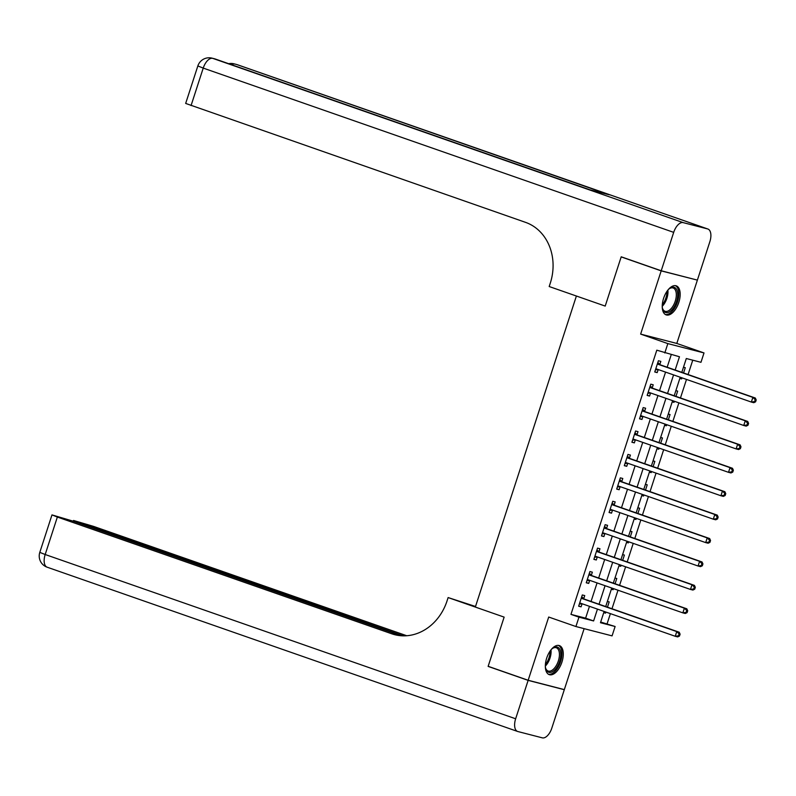 <?xml version="1.0" encoding="UTF-8"?>
<svg xmlns="http://www.w3.org/2000/svg" width="796" height="796" viewBox="0 0 796 796"><rect width="100%" height="100%" fill="white"/><g stroke="black" fill="none" stroke-linecap="round" stroke-linejoin="round"><path stroke-width="1.19" d="M561.936 662.083A15.373 7.851 109.2 0 0 559.379 645.596A15.373 7.851 109.2 0 0 546.683 658.153A15.373 7.851 109.2 0 0 549.24 674.64A15.373 7.851 109.2 0 0 561.936 662.083M678.829 302.331A15.373 7.851 109.2 0 0 676.272 285.844A15.373 7.851 109.2 0 0 663.575 298.391A15.373 7.851 109.2 0 0 666.133 314.878A15.373 7.851 109.2 0 0 678.829 302.331M600.682 622.044L615.119 626.502L612.074 635.875L575.916 626.532L578.961 617.169L593.617 620.95L597.458 609.119M401.174 635.755L71.978 520.813L51.979 514.903L57.362 517.042L45.183 554.513L515.649 718.778L528.136 680.371L488.127 666.401L504.137 617.119L488.157 666.312L528.166 680.272L564.324 689.615L584.135 628.661M696.241 279.814L661.187 270.869L640.641 334.101L667.844 343.603L704.012 352.936L700.968 362.309L686.301 358.518L681.814 372.349M640.641 334.101L676.809 343.444L697.356 280.202M676.809 343.444L704.012 352.936M607.119 623.706L610.393 613.636M611.985 608.751L618.004 590.214M619.587 585.329L625.616 566.792M627.198 561.906L633.228 543.37M634.81 538.494L640.84 519.947M642.422 515.072L648.442 496.525M650.034 491.649L656.053 473.113M657.645 468.227L663.665 449.69M665.257 444.805L671.277 426.268M672.859 421.382L678.888 402.846M680.471 397.96L686.5 379.423M688.082 374.538L692.749 360.19M661.217 270.769L697.386 280.112L709.863 241.695A11.831 6.04 109.2 0 0 707.903 229.019A11.831 6.04 109.2 0 0 707.654 228.94L683.217 222.631A11.831 6.04 109.2 0 0 673.695 232.362L661.217 270.769L621.208 256.8L605.199 306.082L621.178 256.899L622.333 257.188M621.178 256.899L661.187 270.869M683.475 367.215L685.276 367.682L683.565 372.956M679.824 378.458L681.625 378.926L681.973 377.841M675.864 390.637L677.665 391.105L675.953 396.378M672.212 401.88L674.013 402.348L674.361 401.264M668.262 414.059L670.053 414.527L668.341 419.8M664.6 425.303L666.401 425.77L666.759 424.686M660.65 437.482L662.451 437.949L660.73 443.223M656.998 448.725L658.789 449.193L659.148 448.108M653.038 460.904L654.839 461.372L653.118 466.645M649.387 472.147L651.188 472.615L651.536 471.53M645.427 484.326L647.228 484.794L645.516 490.067M641.775 495.57L643.576 496.037L643.924 494.953M637.815 507.749L639.616 508.216L637.904 513.49M634.163 518.992L635.964 519.46L636.312 518.375M630.203 531.171L632.004 531.638L630.293 536.912M626.552 542.414L628.352 542.882L628.701 541.797M622.601 554.593L624.392 555.061L622.681 560.334M618.94 565.837L620.741 566.304L621.099 565.22M614.99 578.015L616.791 578.483L615.069 583.757M611.338 589.259L613.129 589.717L613.487 588.642M607.378 601.438L609.179 601.905L607.457 607.179M603.726 612.681L605.527 613.139L605.875 612.064M675.147 370.021L679.466 356.757L656.799 350.18L570.961 614.373L585.617 618.154L589.458 606.333M591.05 601.448L597.07 582.911M598.662 578.025L604.681 559.488M606.273 554.603L612.293 536.066M613.875 531.181L619.905 512.644M621.487 507.758L627.517 489.222M629.099 484.336L635.118 465.799M636.71 460.914L642.73 442.377M644.322 437.492L650.342 418.955M651.934 414.069L657.954 395.532M659.536 390.647L665.565 372.11M667.148 367.225L671.247 354.638M659.854 364.419L660.839 361.374L658.401 360.747L654.75 371.991L657.188 372.618L658.183 369.573M652.242 387.841L653.227 384.796L650.79 384.17L647.138 395.413L649.576 396.04L650.571 392.995M644.631 411.263L645.626 408.219L643.178 407.592L639.526 418.825L641.964 419.462L642.959 416.417M637.019 434.686L638.014 431.641L635.566 431.004L631.915 442.248L634.362 442.884L635.347 439.83M629.407 458.108L630.402 455.063L627.954 454.426L624.303 465.67L626.75 466.307L627.736 463.252M621.795 481.53L622.79 478.486L620.343 477.849L616.691 489.092L619.139 489.729L620.124 486.674M614.194 504.953L615.179 501.908L612.741 501.271L609.079 512.515L611.527 513.151L612.522 510.097M606.582 528.375L607.567 525.33L605.129 524.693L601.477 535.937L603.915 536.574L604.91 533.519M598.97 551.797L599.965 548.752L597.517 548.116L593.866 559.359L596.303 559.986L597.298 556.941M591.358 575.219L592.353 572.175L589.906 571.538L586.254 582.781L588.702 583.408L589.687 580.364M583.747 598.642L584.742 595.587L582.294 594.96L578.642 606.204L581.09 606.831L582.075 603.786M396.478 635.099A49.282 42.337 104.5 0 1 395.323 634.72L391.811 633.815A49.282 42.337 104.5 0 0 394.707 634.691A49.282 42.337 104.5 0 0 447.034 600.94L448.128 597.567L504.137 617.119L475.331 607.069L576.394 296.022L605.199 306.082L549.19 286.53L550.285 283.157A49.282 42.337 -75.5 0 0 525.499 222.343L185.667 103.43L197.846 65.949L203.229 68.098L191.06 105.569M575.916 626.532L548.713 617.039L528.166 680.272M570.961 614.373L578.961 617.169M664.799 352.966L667.844 343.603M604.124 611.447L600.463 622.721L615.119 626.502M680.222 377.234L674.202 395.771M672.61 400.657L666.59 419.194M665.008 424.079L658.979 442.616M657.397 447.501L651.367 466.038M649.785 470.914L643.765 489.46M642.173 494.336L636.153 512.883M634.561 517.758L628.542 536.295M626.95 541.18L620.93 559.717M619.348 564.603L613.318 583.14M611.736 588.025L605.706 606.562M599.05 604.244L605.069 585.697M606.661 580.821L612.681 562.284M614.273 557.399L620.293 538.862M621.885 533.977L627.905 515.44M629.487 510.554L635.516 492.018M637.098 487.132L643.128 468.595M644.71 463.71L650.73 445.173M652.322 440.288L658.342 421.751M659.934 416.865L665.953 398.328M667.545 393.443L673.565 374.906M585.617 618.154L593.617 620.95M654.81 371.782L657.188 372.618M679.874 378.319L681.625 378.926M603.776 612.532L605.527 613.139M611.378 589.11L613.129 589.717M618.99 565.687L620.741 566.304M626.601 542.265L628.352 542.882M634.213 518.843L635.964 519.46M641.825 495.42L643.576 496.037M649.437 471.998L651.188 472.615M657.038 448.576L658.789 449.193M664.65 425.154L666.401 425.77M672.262 401.741L674.013 402.348M647.198 395.204L649.576 396.04M639.586 418.626L641.964 419.462M631.984 442.049L634.362 442.884M624.372 465.471L626.75 466.307M616.761 488.893L619.139 489.729M609.149 512.316L611.527 513.151M601.537 535.738L603.915 536.574M593.925 559.16L596.303 559.986M586.314 582.582L588.702 583.408M578.712 606.005L581.09 606.831M755.593 401.831L756.2 399.95L755.225 399.701L754.618 401.572L755.593 401.831L753.792 402.696L751.344 402.06L656.61 368.986A1.97 1.692 -75.5 0 0 655.974 368.916L655.735 368.936M754.618 401.572L751.344 402.06L752.867 397.383L755.305 398.01L660.581 364.936A1.97 1.692 -75.5 0 1 660.023 364.588L657.834 362.469M657.406 363.792L657.576 363.961A1.97 1.692 -75.5 0 0 658.133 364.299L752.867 397.383L755.225 399.701M658.252 369.563L655.436 369.861M756.2 399.95L755.305 398.01M747.981 425.243L748.588 423.373L747.613 423.124L747.006 424.994L747.981 425.243L746.18 426.119L743.733 425.482L648.999 392.408A1.97 1.692 -75.5 0 0 648.362 392.338L648.123 392.358M747.006 424.994L743.733 425.482L745.255 420.805L747.703 421.432L652.969 388.358A1.97 1.692 -75.5 0 1 652.412 388.01L650.223 385.891M649.795 387.214L649.974 387.383A1.97 1.692 -75.5 0 0 650.521 387.722L745.255 420.805L747.613 423.124M650.65 392.985L647.825 393.284M748.588 423.373L747.703 421.432M740.37 448.665L740.976 446.795L740.001 446.546L739.394 448.417L740.37 448.665L738.569 449.541L736.121 448.904L641.387 415.83A1.97 1.692 -75.5 0 0 640.75 415.761L640.511 415.781M739.394 448.417L736.121 448.904L737.643 444.218L740.091 444.855L645.357 411.781A1.97 1.692 -75.5 0 1 644.8 411.433L642.621 409.313M642.183 410.637L642.362 410.806A1.97 1.692 -75.5 0 0 642.909 411.144L737.643 444.218L740.001 446.546M643.039 416.407L640.213 416.706M740.976 446.795L740.091 444.855M732.758 472.088L733.365 470.217L732.39 469.968L731.783 471.839L732.758 472.088L730.957 472.963L728.509 472.327L633.775 439.253A1.97 1.692 -75.5 0 0 633.138 439.183L632.91 439.203M731.783 471.839L728.509 472.327L730.032 467.64L732.479 468.277L637.745 435.203A1.97 1.692 -75.5 0 1 637.188 434.855L635.009 432.735M634.581 434.059L634.75 434.228A1.97 1.692 -75.5 0 0 635.298 434.566L730.032 467.64L732.39 469.968M635.427 439.83L632.601 440.128M733.365 470.217L732.479 468.277M725.146 495.51L725.763 493.639L724.778 493.391L724.171 495.261L725.146 495.51L723.345 496.386L720.907 495.749L626.173 462.675A1.97 1.692 -75.5 0 0 625.527 462.595L625.298 462.625M724.171 495.261L720.907 495.749L722.43 491.062L724.867 491.699L630.133 458.615A1.97 1.692 -75.5 0 1 629.586 458.277L627.397 456.158M626.969 457.481L627.139 457.64A1.97 1.692 -75.5 0 0 627.696 457.989L722.43 491.062L724.778 493.391M627.815 463.252L624.999 463.551M725.763 493.639L724.867 491.699M668.123 289.814A13.303 6.796 -70.8 0 1 669.645 288.48A13.303 6.796 -70.8 0 1 677.426 291.824A13.303 6.796 -70.8 0 1 673.585 307.714A13.303 6.796 -70.8 0 1 662.58 308.689A13.303 6.796 -70.8 0 1 662.222 306.699M662.461 308.201A12.318 6.288 109.2 0 0 665.058 311.266A12.318 6.288 109.2 0 0 672.511 306.858A12.318 6.288 109.2 0 0 673.187 288.003A12.318 6.288 109.2 0 0 669.247 288.779M665.257 314.45A15.283 7.801 109.2 0 0 674.122 308.868A15.283 7.801 109.2 0 0 675.316 285.635M551.23 649.566A13.303 6.796 -70.8 0 1 552.752 648.233A13.303 6.796 -70.8 0 1 560.802 654.819A13.303 6.796 -70.8 0 1 554.195 670.391A13.303 6.796 -70.8 0 1 545.688 668.441A13.303 6.796 -70.8 0 1 545.33 666.451M545.568 667.963A12.318 6.288 109.2 0 0 548.165 671.028A12.318 6.288 109.2 0 0 555.479 666.809A12.318 6.288 109.2 0 0 559.429 654.899A12.318 6.288 109.2 0 0 556.295 647.755A12.318 6.288 109.2 0 0 552.354 648.541M548.364 674.202A15.283 7.801 109.2 0 0 561.946 654.103A15.283 7.801 109.2 0 0 558.424 645.387M673.695 232.362L203.229 68.098A11.831 6.04 -70.8 0 1 212.751 58.367L589.647 189.737L609.199 194.781L237.188 64.675A11.831 6.04 -70.8 0 1 237.437 64.745A11.831 6.04 -70.8 0 1 237.676 64.844M488.127 666.401L489.271 666.7M448.128 597.567L475.52 606.482M403.244 635.845L73.531 520.465L93.53 526.375L406.756 635.745M515.649 718.778A11.831 6.04 109.2 0 0 517.619 731.464A11.831 6.04 109.2 0 0 517.868 731.534L542.295 737.842A11.831 6.04 109.2 0 0 551.817 728.121L564.294 689.704L563.18 689.316M528.136 680.371L564.294 689.704M391.811 633.815L57.362 517.042M717.544 518.932L718.151 517.062L717.176 516.813L716.559 518.684L717.544 518.932L715.733 519.798L713.296 519.171L618.562 486.097A1.97 1.692 -75.5 0 0 617.915 486.018L617.686 486.048M716.559 518.684L713.296 519.171L714.818 514.485L717.256 515.121L622.522 482.038A1.97 1.692 -75.5 0 1 621.975 481.699L619.785 479.58M619.358 480.903L619.527 481.063A1.97 1.692 -75.5 0 0 620.084 481.411L714.818 514.485L717.176 516.813M620.203 486.674L617.388 486.963M718.151 517.062L717.256 515.121M709.933 542.355L710.539 540.484L709.564 540.225L708.957 542.106L709.933 542.355L708.122 543.22L705.684 542.593L610.95 509.52A1.97 1.692 -75.5 0 0 610.313 509.44L610.074 509.47M708.957 542.106L705.684 542.593L707.206 537.907L709.644 538.544L614.92 505.46A1.97 1.692 -75.5 0 1 614.363 505.122L612.174 503.002M611.746 504.326L611.915 504.485A1.97 1.692 -75.5 0 0 612.472 504.833L707.206 537.907L709.564 540.225M612.592 510.087L609.776 510.385M710.539 540.484L709.644 538.544M702.321 565.777L702.928 563.906L701.953 563.648L701.346 565.528L702.321 565.777L700.52 566.643L698.072 566.016L603.338 532.942A1.97 1.692 -75.5 0 0 602.701 532.862L602.463 532.892M701.346 565.528L698.072 566.016L699.594 561.329L702.042 561.966L607.308 528.882A1.97 1.692 -75.5 0 1 606.751 528.544L604.562 526.425M604.134 527.748L604.303 527.907A1.97 1.692 -75.5 0 0 604.861 528.255L699.594 561.329L701.953 563.648M604.98 533.509L602.164 533.808M702.928 563.906L702.042 561.966M694.709 589.199L695.316 587.329L694.341 587.07L693.734 588.95L694.709 589.199L692.908 590.065L690.46 589.438L595.726 556.364A1.97 1.692 -75.5 0 0 595.09 556.285L594.851 556.314M693.734 588.95L690.46 589.438L691.983 584.752L694.43 585.388L599.696 552.305A1.97 1.692 -75.5 0 1 599.139 551.966L596.95 549.847M596.522 551.17L596.702 551.33A1.97 1.692 -75.5 0 0 597.249 551.678L691.983 584.752L694.341 587.07M597.378 556.931L594.552 557.23M695.316 587.329L694.43 585.388M687.097 612.622L687.704 610.751L686.729 610.492L686.122 612.373L687.097 612.622L685.296 613.487L682.849 612.86L588.115 579.787A1.97 1.692 -75.5 0 0 587.478 579.707L587.239 579.737M686.122 612.373L682.849 612.86L684.371 608.174L686.819 608.801L592.085 575.727A1.97 1.692 -75.5 0 1 591.528 575.389L589.348 573.269M588.921 574.583L589.09 574.752A1.97 1.692 -75.5 0 0 589.637 575.1L684.371 608.174L686.729 610.492M589.766 580.354L586.941 580.652M687.704 610.751L686.819 608.801M679.486 636.044L680.102 634.173L679.117 633.914L678.51 635.795L679.486 636.044L677.685 636.909L675.247 636.283L580.513 603.199A1.97 1.692 -75.5 0 0 579.866 603.129L579.637 603.159M678.51 635.795L675.247 636.283L676.759 631.596L679.207 632.223L584.473 599.149A1.97 1.692 -75.5 0 1 583.926 598.811L581.737 596.692M581.309 598.005L581.478 598.174A1.97 1.692 -75.5 0 0 582.035 598.522L676.759 631.596L679.117 633.914M582.155 603.776L579.339 604.074M680.102 634.173L679.207 632.223M657.576 363.961L660.023 364.588M658.133 364.299L660.581 364.936M655.974 368.916L657.625 369.344M649.974 387.383L652.412 388.01M650.521 387.722L652.969 388.358M648.362 392.338L650.014 392.766M642.362 410.806L644.8 411.433M642.909 411.144L645.357 411.781M640.75 415.761L642.402 416.189M634.75 434.228L637.188 434.855M635.298 434.566L637.745 435.203M633.138 439.183L634.8 439.611M627.139 457.64L629.586 458.277M627.696 457.989L630.133 458.615M625.527 462.595L627.188 463.033M667.874 290.112A12.318 6.288 -70.8 0 1 664.172 303.943A12.318 6.288 -70.8 0 1 662.222 306.311M662.292 304.739A11.92 6.089 109.2 0 0 663.267 303.435A11.92 6.089 109.2 0 0 666.948 291.386M550.991 649.864A12.318 6.288 -70.8 0 1 551.091 651.994A12.318 6.288 -70.8 0 1 545.33 666.073M545.399 664.491A11.92 6.089 109.2 0 0 550.056 651.864A11.92 6.089 109.2 0 0 550.056 651.138M707.654 228.94L237.188 64.675A11.831 10.159 -75.5 0 0 236.492 64.466L234.044 63.829A11.831 10.159 104.5 0 1 234.74 64.038A11.831 6.04 -70.8 0 0 231.507 64.675M589.776 189.766L215.437 59.073A11.831 6.04 -70.8 0 0 215.199 58.994A11.831 10.159 -75.5 0 0 214.502 58.785L212.054 58.158A11.831 10.159 104.5 0 1 212.751 58.367L683.217 222.631M214.502 58.785A11.831 11.831 0 0 1 215.437 59.073A11.831 6.04 -70.8 0 1 215.676 59.163M78.913 522.604L78.734 523.171M45.183 554.513L39.8 552.374A11.831 11.831 0 0 0 47.153 567.2A11.831 6.04 -70.8 0 1 45.183 554.513M47.402 567.269A11.831 6.04 -70.8 0 1 47.153 567.2L517.619 731.464M619.527 481.063L621.975 481.699M620.084 481.411L622.522 482.038M617.915 486.018L619.577 486.446M611.915 504.485L614.363 505.122M612.472 504.833L614.92 505.46M610.313 509.44L611.965 509.868M604.303 527.907L606.751 528.544M604.861 528.255L607.308 528.882M602.701 532.862L604.353 533.29M596.702 551.33L599.139 551.966M597.249 551.678L599.696 552.305M595.09 556.285L596.741 556.712M589.09 574.752L591.528 575.389M589.637 575.1L592.085 575.727M587.478 579.707L589.139 580.135M581.478 598.174L583.926 598.811M582.035 598.522L584.473 599.149M579.866 603.129L581.528 603.557M212.054 58.158A11.831 11.831 0 0 0 197.846 65.949M236.492 64.466A11.831 11.831 0 0 1 237.437 64.745L707.903 229.019M234.044 63.829A11.831 11.831 0 0 0 228.701 63.7M73.531 520.465L73.272 521.261M51.979 514.903L39.8 552.374"/></g></svg>
